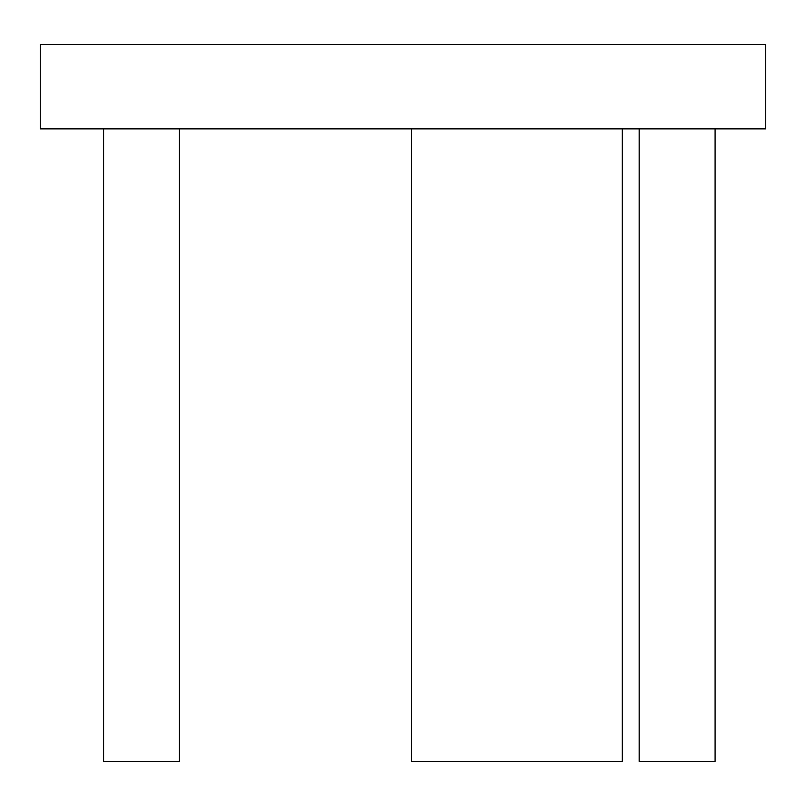 <?xml version="1.0" encoding="UTF-8"?>
<svg xmlns="http://www.w3.org/2000/svg" width="806" height="806" viewBox="0 0 806 806"><rect width="100%" height="100%" fill="white"/><g stroke="black" fill="none" stroke-linecap="round" stroke-linejoin="round"><path stroke-width="1.21" d="M40.3 128.869L765.7 128.869L765.7 44.521L40.3 44.521L40.3 128.869M715.093 128.869L715.093 761.479L639.178 761.479L639.178 128.869M411.433 128.869L411.433 761.479L622.303 761.479L622.303 128.869M103.561 128.869L103.561 761.479L179.476 761.479L179.476 128.869"/></g></svg>
